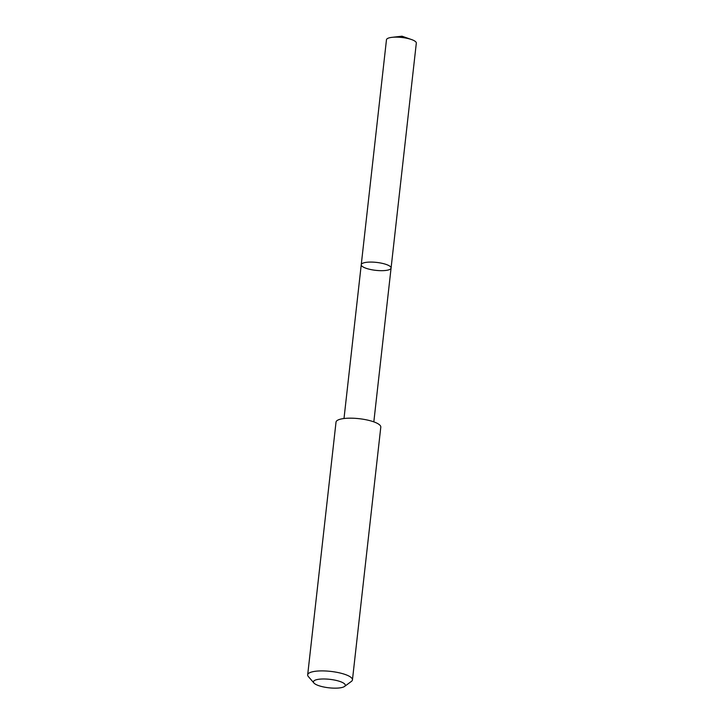 <?xml version="1.0" encoding="UTF-8"?>
<svg xmlns="http://www.w3.org/2000/svg" width="724" height="724" viewBox="0 0 724 724"><rect width="100%" height="100%" fill="white"/><g stroke="black" fill="none" stroke-linecap="round" stroke-linejoin="round"><path stroke-width="1.09" d="M379.267 270.622A15.014 3.982 6.4 0 1 361.249 264.703A15.014 3.982 6.4 0 1 376.607 262.414A15.014 3.982 6.4 0 1 391.078 268.052A15.014 3.982 6.4 0 1 379.267 270.622M416.318 43.114A15.014 3.991 -173.6 0 0 411.485 39.53A15.014 3.991 -173.6 0 0 398.291 37.186A15.014 3.991 -173.6 0 0 391.974 37.34A15.014 3.991 -173.6 0 0 386.471 39.766L361.249 264.703A15.014 3.982 6.4 0 1 376.607 262.414A15.014 3.982 6.4 0 1 391.078 268.052L416.318 43.114M344.543 686.452L351.402 681.393A22.525 5.982 -173.6 0 0 352.452 679.854L380.797 427.133A22.525 5.982 -173.6 0 0 353.755 418.255A22.525 5.982 -173.6 0 0 336.026 422.11L307.682 674.831A22.525 5.982 -173.6 0 0 308.37 676.569L313.935 683.022A16.018 4.254 -173.6 0 0 328.895 687.8A16.018 4.254 -173.6 0 0 344.543 686.452A16.018 4.254 -173.6 0 0 326.053 679.04A16.018 4.254 -173.6 0 0 313.935 683.022M352.452 679.854A22.525 5.982 -173.6 0 0 325.411 670.976A22.525 5.982 -173.6 0 0 307.682 674.831M401.096 37.395L401.983 36.2L391.974 37.34M401.983 36.2L411.485 39.53M373.828 421.866L391.078 268.052M344 418.517L361.249 264.703"/></g></svg>
